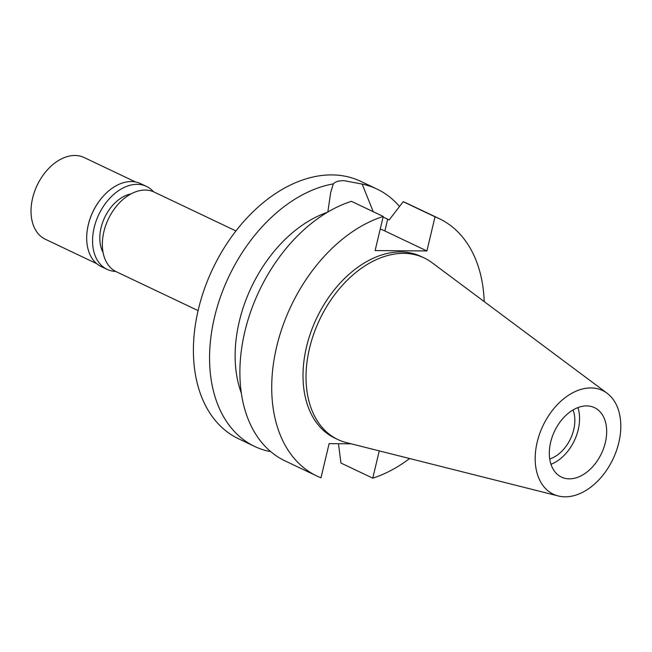 <?xml version="1.0" encoding="UTF-8"?>
<svg xmlns="http://www.w3.org/2000/svg" width="652" height="652" viewBox="0 0 652 652"><rect width="100%" height="100%" fill="white"/><g stroke="black" fill="none" stroke-linecap="round" stroke-linejoin="round"><path stroke-width="0.98" d="M537.191 442.089A57.392 38.77 -64.6 0 1 607.093 393.237A57.392 38.77 -64.6 0 1 618.805 442.667A57.392 38.77 -64.6 0 1 558.259 495.968A57.392 38.77 -64.6 0 1 537.191 442.089M558.259 495.968L346.44 442.618A100.53 67.914 -64.6 0 1 337.858 439.538A100.53 67.914 -64.6 0 1 309.537 348.233A100.53 67.914 -64.6 0 1 424.175 257.947A100.53 67.914 -64.6 0 1 431.991 262.658L607.093 393.237M550.663 442.186A38.452 25.974 115.4 0 0 561.494 477.101A38.452 25.974 115.4 0 0 605.333 442.569A38.452 25.974 115.4 0 0 594.51 407.655A38.452 25.974 115.4 0 0 550.663 442.186M577.916 407.59A38.452 25.974 -64.6 0 1 578.226 429.684A38.452 25.974 -64.6 0 1 550.973 464.281M549.726 458.984A32.119 21.695 115.4 0 0 573.727 429.652A32.119 21.695 115.4 0 0 573.026 409.969M235.959 230.955L154.174 192.071A44.1 29.796 115.4 0 0 103.88 231.68A44.1 29.796 115.4 0 0 116.309 271.737L198.094 310.613M377.027 189.08L360.866 181.395A142.486 96.26 115.4 0 0 198.387 309.366A142.486 96.26 115.4 0 0 238.518 438.763L254.679 446.449A142.486 96.26 -64.6 0 1 214.549 317.043A142.486 96.26 -64.6 0 1 333.302 183.88C335.201 181.737 338.747 180.661 343.938 180.653L362.153 184.084A142.486 96.26 -64.6 0 1 377.027 189.08A142.486 96.26 -64.6 0 1 399.505 206.472M362.153 184.084L373.246 211.704M380.263 228.966A36.414 8.077 -166.6 0 1 384.876 230.979L426.897 250.947L435.023 216.823A142.486 96.26 -64.6 0 1 439.179 218.624L407.353 203.497A142.486 96.26 115.4 0 0 403.205 201.696L389.187 219.903L383.115 217.01M333.302 183.88L330.678 192.519L327.834 212.039M270.303 451.274L269.561 451.437L269.594 450.662M269.561 451.437A142.486 96.26 -64.6 0 1 254.679 446.449M327.28 212.365A119.87 80.978 115.4 0 0 241.338 393.164M316.831 475.993L285.005 460.866A142.486 96.26 115.4 0 1 245.657 328.282A142.486 96.26 115.4 0 1 351.42 201.329L383.246 216.456A142.486 96.26 -64.6 0 0 277.483 343.408A142.486 96.26 -64.6 0 0 316.831 475.993A142.486 96.26 -64.6 0 0 320.988 477.794L329.113 443.662L351.224 443.825M426.897 250.947L375.112 250.58L383.246 216.456M409.611 458.527A142.486 96.26 -64.6 0 1 372.765 478.161L379.26 450.882M439.179 218.624A142.486 96.26 -64.6 0 1 484.216 301.599M424.175 257.947L421.168 256.513A100.53 67.914 115.4 0 0 306.53 346.799A100.53 67.914 115.4 0 0 334.843 438.103L337.858 439.538M372.765 478.161L340.939 463.034L338.469 443.727M435.023 216.823L403.205 201.696M130.913 193.954A36.186 24.45 115.4 0 0 101.076 227.711A36.186 24.45 115.4 0 0 103.081 252.511M135.559 181.973L84.181 157.548A45.232 30.562 115.4 0 0 32.6 198.175A45.232 30.562 115.4 0 0 45.338 239.251L96.716 263.677M87.392 229.365A45.232 30.562 -64.6 0 1 87.417 229.227A45.232 30.562 -64.6 0 1 88.322 224.663A45.232 30.562 -64.6 0 1 102.967 196.505A45.232 30.562 -64.6 0 1 103.065 196.407M146.521 186.431L140.645 183.636A45.909 31.019 115.4 0 0 103.155 196.301A45.909 31.019 115.4 0 0 88.289 224.875A45.909 31.019 115.4 0 0 87.376 229.504A45.909 31.019 115.4 0 0 101.223 266.57L107.099 269.357A45.909 31.019 -64.6 0 1 94.165 227.662A45.909 31.019 -64.6 0 1 146.521 186.431A45.909 31.019 -64.6 0 1 153.546 191.786M115.689 271.428A45.909 31.019 -64.6 0 1 107.099 269.357M387.687 219.186L384.876 230.979"/></g></svg>
